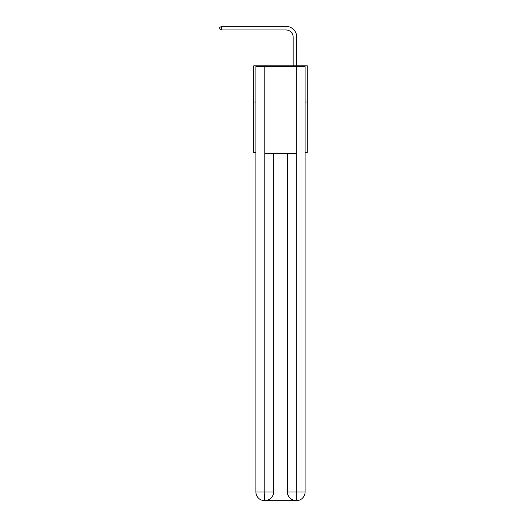 <?xml version="1.0" encoding="UTF-8"?>
<svg xmlns="http://www.w3.org/2000/svg" width="527" height="527" viewBox="0 0 527 527"><rect width="100%" height="100%" fill="white"/><g stroke="black" fill="none" stroke-linecap="round" stroke-linejoin="round"><path stroke-width="0.79" d="M255.905 101.988L253.731 101.988L253.731 65.809L307.274 65.809L307.274 152.632L305.1 152.632M253.731 101.988L253.731 152.632L255.905 152.632M307.274 101.988L305.1 101.988M293.164 65.809L293.164 37.2A7.233 7.233 0 0 0 285.93 29.967L221.61 29.967L219.726 28.88L219.726 27.437L221.61 26.35L285.93 26.35A10.85 10.85 0 0 1 296.78 37.2L296.78 65.809M264.587 500.65A8.682 8.682 0 0 1 255.905 491.968L264.804 491.968L264.587 500.65A8.682 8.682 0 0 1 255.905 491.968L255.905 66.534L264.804 66.534L264.804 153.357L296.2 153.357L296.2 66.534L264.804 66.534M296.2 66.534L305.1 66.534L305.1 491.968A8.682 8.682 0 0 1 296.418 500.65L296.055 500.65A8.682 8.682 0 0 1 287.373 491.968L287.373 153.357L287.373 491.968C287.821 497.086 290.713 499.978 296.055 500.65L264.798 500.65M273.632 153.357L273.632 491.968A8.682 8.682 0 0 1 264.949 500.65C270.318 500.09 273.21 497.192 273.632 491.968L273.632 153.357M287.373 491.968L296.2 491.968L296.273 500.65M293.164 37.2A7.233 7.233 0 0 0 285.93 29.967A7.233 7.233 0 0 1 293.164 37.2A7.233 7.233 0 0 0 285.93 29.967A7.233 7.233 0 0 1 293.164 37.2A7.233 7.233 0 0 0 285.93 29.967A7.233 7.233 0 0 1 293.164 37.2M221.61 26.35L285.93 26.35L221.61 26.35L285.93 26.35L221.61 26.35L285.93 26.35L221.61 26.35L221.61 29.967M273.632 491.968L264.804 491.968L264.804 153.357M296.2 153.357L296.2 491.968L305.1 491.968"/></g></svg>
